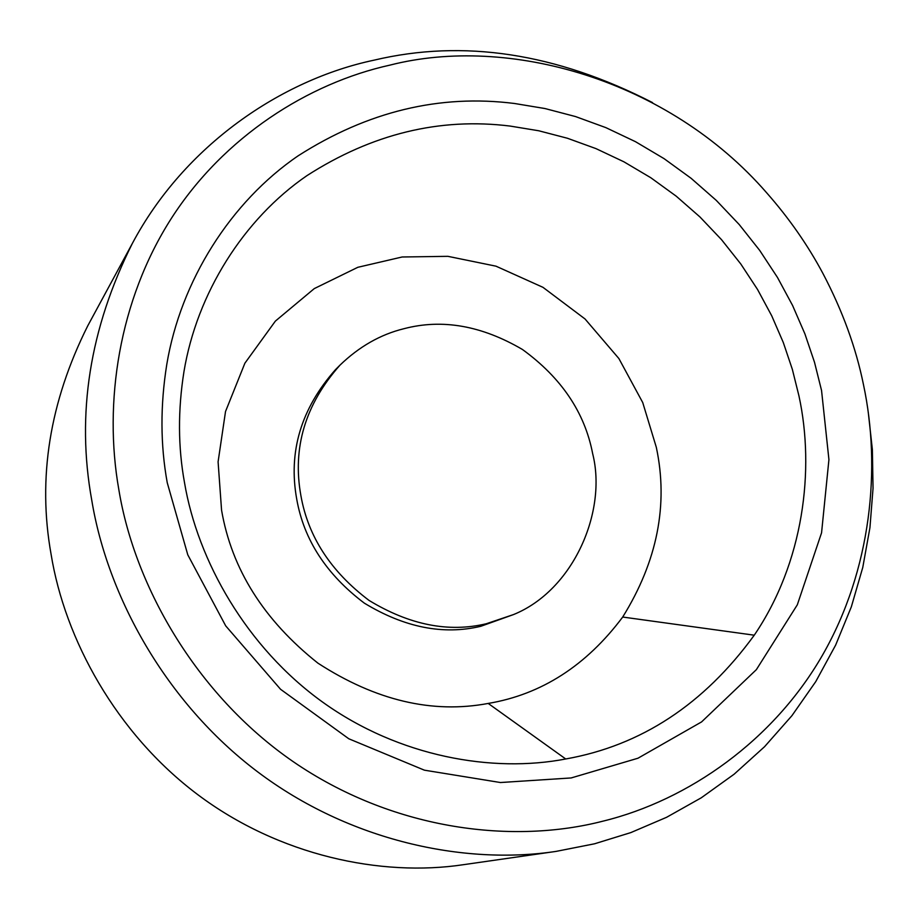 <?xml version="1.0" encoding="UTF-8"?>
<svg xmlns="http://www.w3.org/2000/svg" width="919" height="919" viewBox="0 0 919 919"><rect width="100%" height="100%" fill="white"/><g stroke="black" fill="none" stroke-linecap="round" stroke-linejoin="round"><path stroke-width="1.38" d="M656.315 447.3C668.515 504.634 657.315 561.21 622.703 617.04C586.311 665.655 541.475 694.454 488.207 703.437C432.355 713.937 375.584 700.508 317.917 663.15C263.787 620.141 231.668 569.137 221.559 510.125L218.09 461.82L225.523 411.517L244.891 363.2L275.367 321.11L314.275 288.6L357.813 267.303L402.154 256.987L447.886 256.332L495.984 266.177L542.98 287.337L585.024 318.962L618.889 358.548L642.726 402.545L656.315 447.3M403.901 328.715C442.085 318.64 481.602 325.556 522.452 349.484C561.383 377.778 584.794 412.516 592.663 453.676C607.287 511.389 573.548 590.182 513.606 614.535L486.346 623.737C448.587 632.743 409.483 624.966 369.024 600.406C330.84 571.561 308.141 536.673 300.915 495.743C292.231 447.955 305.223 404.44 339.904 365.222C359.145 346.635 380.477 334.459 403.901 328.715M513.606 614.535L480.844 626.276C443.337 635.236 404.509 627.516 364.349 603.151C326.44 574.513 303.913 539.89 296.745 499.258C288.129 451.815 301.041 408.61 335.492 369.645L339.904 365.222M868.26 412.275L872.372 449.575L873.05 488.207L869.937 527.69L862.769 567.437L851.35 606.804L835.647 645.092L815.75 681.611L791.925 715.683L764.551 746.71L734.132 774.2L701.277 797.795L666.608 817.29L630.813 832.603L594.513 843.803L555.995 851.408L463.371 864.699C381.396 877.059 279.146 855.819 197.528 794.464C115.92 733.098 64.835 638.981 51.108 554.398C37.403 478.098 49.637 401.867 87.81 325.717L132.359 243.42C184.466 145.34 281.467 79.666 374.125 60.149C463.383 38.966 556.167 53.107 652.501 102.583M555.995 851.408C464.405 865.239 349.519 841.161 257.435 771.684C165.363 702.185 107.466 595.696 91.774 500.315C76.151 414.228 89.683 328.588 132.359 243.42M390.07 65.088C507.92 34.945 667.883 78.896 766.94 193.116C789.157 218.354 807.835 245.178 822.976 273.552C842.459 310.633 855.957 347.646 863.458 384.579C881.206 467.633 871.557 569.447 822.631 654.925C773.66 740.3 688.618 800.162 603.128 821.115C514.077 844.17 396.79 830.719 297.63 764.654C198.757 698.589 134.886 588.045 118.827 489.563C103.456 402.936 118.873 300.306 171.336 218.423C223.891 136.586 308.393 83.124 390.07 65.088M622.703 617.04L754.258 635.19C803.574 562.635 815.038 469.678 798.933 395.825L792.339 369.323L783.31 342.546L771.73 315.814L757.555 289.496L740.794 263.983L721.53 239.675L699.945 216.953L676.258 196.207L650.801 177.735L623.921 161.813L595.994 148.625L567.46 138.264L538.718 130.762L510.16 126.075C439.764 117.322 372.034 133.841 306.969 175.621C243.512 219.101 196.896 293.483 183.961 371.621C177.838 410.138 178.022 447.128 184.501 482.59C197.585 560.418 246.326 647.332 322.753 702.196C399.202 757.061 492.94 773.051 565.725 758.979C641.117 745.596 703.954 704.333 754.258 635.19M488.207 703.437L565.725 758.979M167.247 482.728C160.365 444.876 160.216 405.405 166.798 364.326C180.71 281.007 230.589 201.847 298.284 155.725C367.657 111.429 439.776 94.014 514.617 103.502L544.978 108.545L575.535 116.564L605.851 127.626L635.511 141.698L664.081 158.654L691.122 178.309L716.28 200.388L739.209 224.535L759.68 250.382L777.497 277.492L792.58 305.464L804.906 333.873L814.521 362.327L821.552 390.483L828.927 459.626L821.563 532.802L797.313 604.817L756.371 669.641L701.599 721.897L637.981 758.221L571.17 777.945L500.43 782.529L424.371 770.168L348.795 738.773L280.559 689.284L225.706 625.862L187.786 554.823L167.247 482.728"/></g></svg>
